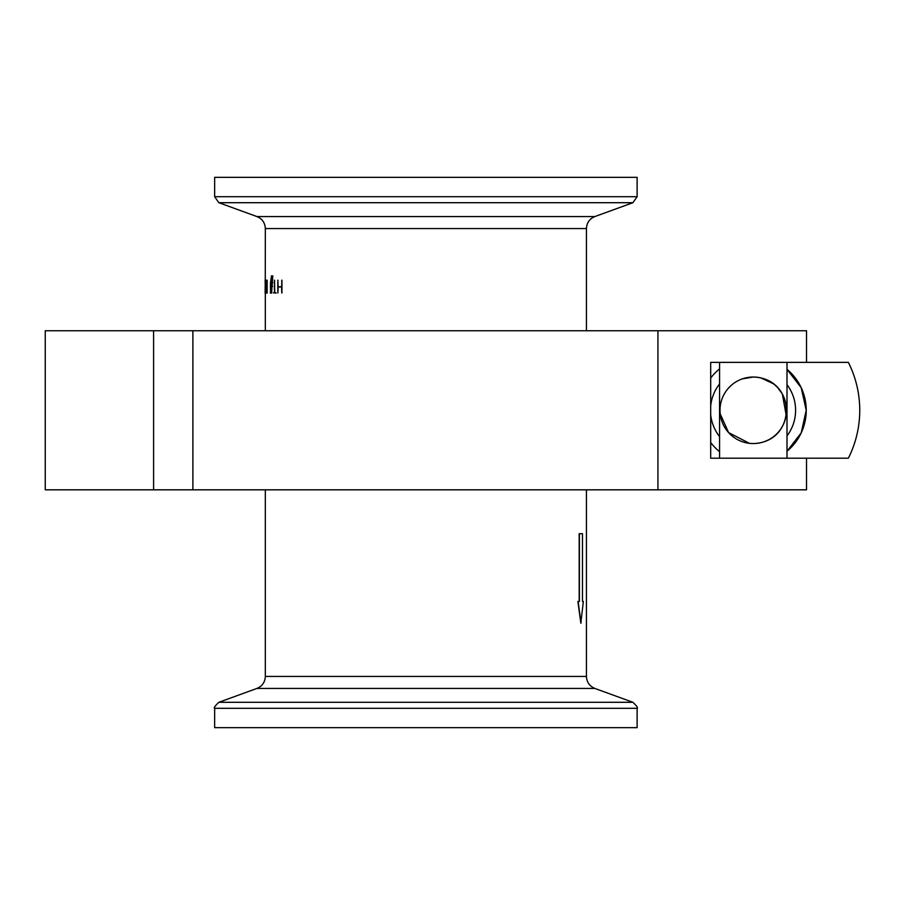 <?xml version="1.0" encoding="UTF-8"?>
<svg xmlns="http://www.w3.org/2000/svg" width="905" height="905" viewBox="0 0 905 905"><rect width="100%" height="100%" fill="white"/><g stroke="black" fill="none" stroke-linecap="round" stroke-linejoin="round"><path stroke-width="1.36" d="M786.999 369.331A53.214 53.214 0 0 1 786.999 451.244L801.197 432.895L806.231 410.293L801.185 387.668L786.999 369.331M806.796 362.373L848.358 362.373A106.473 106.473 0 0 1 848.358 458.202L806.796 458.202M758.119 443.212L760.958 442.658M764.68 441.55L767.745 440.249M786.185 415.191L782.395 394.184M781.92 393.37L777.983 388.007M775.495 385.519L773.47 383.844M773.13 383.596L760.754 377.871M758.141 377.374L753.277 377.023L742.292 378.89M753.277 443.563A33.27 33.27 0 0 0 786.547 410.293A33.27 33.27 0 0 0 753.277 377.023A33.27 33.27 0 0 0 720.007 410.293A33.27 33.27 0 0 0 753.277 443.563C797.271 442.228 797.26 378.324 753.277 377.023L742.292 378.878M745.799 442.715L749.487 443.348M719.566 458.202L719.566 362.373L710.697 362.373L710.697 458.202L710.697 362.373L806.513 362.373L786.999 362.373L786.999 458.202M277.926 292.949L278.118 286.998L281.625 286.998L277.926 286.998L277.812 292.949L277.812 280.177L278.118 286.761L281.625 286.761L281.941 280.177L281.941 292.949L281.749 280.177M273.333 292.835L274.475 292.835L274.475 280.177L274.769 292.835M270.572 282.733L270.414 286.161M270.572 282.462L271.466 275.81L271.296 282.405L272.043 282.405L272.812 275.878L272.326 282.462M272.303 282.733L272.066 286.161M272.043 286.444L271.579 293.107L271.76 286.444L271.036 286.444L270.606 293.107L270.414 286.444M266.025 280.177L266.511 286.387L267.156 280.301L266.545 286.625L267.156 292.971L266.511 286.885L265.991 292.971L265.991 280.301L266.624 285.199M267.122 280.177L267.122 293.107M266.624 288.084L266.025 293.107M265.188 280.177L265.188 293.107L265.493 283.593M265.663 280.177L265.663 293.107M265.493 289.69L265.188 293.107M214.643 196.702L214.643 177.323L637.12 177.323L637.12 196.702L632.912 202.709L218.852 202.709L214.643 196.702L637.12 196.702M153.601 330.755L153.601 489.82L45.25 489.82L45.25 330.755L806.513 330.755L806.513 362.373M583.148 601.418L582.469 601.418L582.469 533.701L579.189 533.701L579.189 601.418M579.392 533.701L579.392 601.418L577.899 601.418L580.829 623.138L583.352 601.418L582.469 601.418M637.12 708.298L637.12 727.677L214.643 727.677L214.643 708.298C213.523 708.049 214.926 706.047 218.852 702.291L632.912 702.291C636.837 706.047 638.24 708.049 637.12 708.298L214.643 708.298M153.601 489.82L192.889 489.82L192.889 330.755M710.697 458.202L806.513 458.202L806.513 489.82L192.889 489.82M578.103 601.418L581.033 623.138M657.935 489.82L657.935 330.755M277.926 280.177L277.926 286.761L281.625 286.761M281.625 286.998L281.749 292.949M274.566 280.177L274.566 292.835L276.025 292.835M274.475 292.835L276.025 293.107M271.014 282.462L270.369 282.462L270.991 282.733M271.545 275.878L271.093 282.405L272.043 282.405M272.609 275.878L272.122 282.462L272.756 282.462M272.575 286.161L271.851 286.161L272.1 282.733L272.756 282.733M271.376 293.107L271.839 286.444L272.575 286.444M270.403 293.107L270.821 286.444L271.76 286.444M271.772 286.15L272.02 282.756L271.07 282.756L270.844 286.15L271.772 286.15L271.048 286.15L271.274 282.756L272.02 282.756M265.267 280.177L265.323 228.569C265.041 222.811 262.235 218.806 256.918 216.567L594.845 216.567L632.912 202.709M265.108 282.122L265.323 280.177M265.12 280.301L265.323 286.625M265.142 286.625L265.176 292.971M265.12 293.107L265.108 291.15M720.21 413.913L728.57 432.567L749.476 443.348M719.566 451.674A53.214 53.214 0 0 1 710.697 442.534A53.214 53.214 0 0 0 719.566 451.674M710.697 378.041A53.214 53.214 0 0 1 719.566 368.912A53.214 53.214 0 0 0 710.697 378.041M786.999 435.939A42.569 42.569 0 0 0 786.999 384.648M586.44 330.755L586.44 228.569L265.323 228.569M265.323 489.82L265.323 676.431L586.44 676.431C586.734 682.189 589.528 686.194 594.845 688.433L256.918 688.433L218.852 702.291M719.566 383.969A42.569 42.569 0 0 0 710.697 405.791M710.697 414.784A42.569 42.569 0 0 0 719.566 436.606M586.44 228.569C586.734 222.811 589.528 218.806 594.845 216.567M265.323 330.755L265.323 293.107M265.323 287.632L265.323 285.618M256.918 216.567L218.852 202.709M265.323 676.431C265.041 682.189 262.235 686.194 256.918 688.433M586.44 489.82L586.44 676.431M594.845 688.433L632.912 702.291"/></g></svg>

